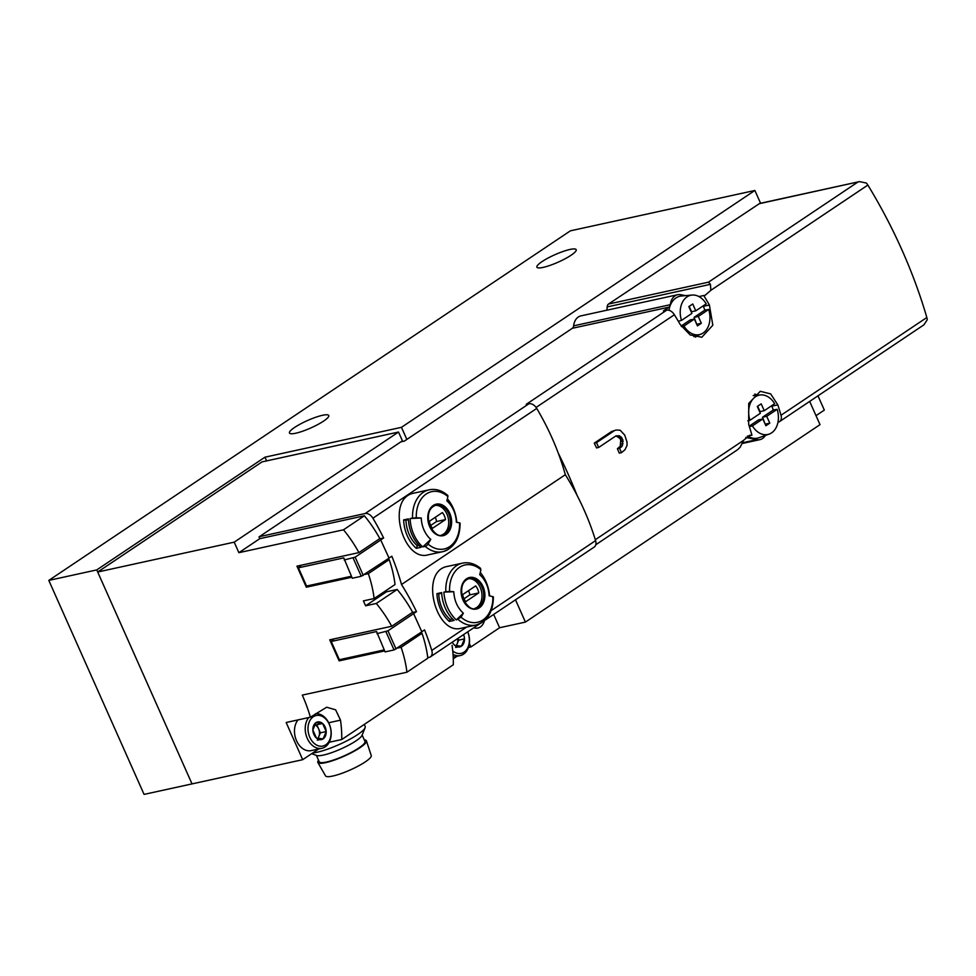 <?xml version="1.0" encoding="UTF-8"?>
<svg xmlns="http://www.w3.org/2000/svg" width="976" height="976" viewBox="0 0 976 976"><rect width="100%" height="100%" fill="white"/><g stroke="black" fill="none" stroke-linecap="round" stroke-linejoin="round"><path stroke-width="1.46" d="M264.96 457.183L96.758 569.911L48.8 580.403L570.411 230.824L754.875 190.466L401.465 427.329L264.96 457.183L266.607 460.892M397.525 648.088L401.087 647.308A97.759 64.855 56.2 0 1 406.919 672.22L302.292 695.107A125.135 83.009 56.2 0 1 310.38 717.201L286.151 722.496L302.706 759.682L192.028 783.899L96.758 569.911M97.698 572.021L234.203 542.156L238.888 552.684L259.787 538.667L259.006 536.922L402.417 440.81L398.513 432.039L262.007 461.904L97.698 572.021L192.028 783.899L144.07 794.391L48.8 580.403M760.572 203.252L754.875 190.466M816.009 415.666L824.33 410.091L817.973 395.841M809.677 401.404A23.461 16.982 77.7 0 0 810.019 402.197L820.011 424.645L525.417 622.09L515.499 599.813M406.858 439.432L401.465 427.329M469.346 643.452L470.908 646.954L468.407 647.503M470.908 646.954L499.59 627.739L525.417 622.09M322.483 415.3A21.509 4.063 156 0 1 328.766 415.52A21.509 4.063 156 0 1 310.771 427.976A21.509 4.063 156 0 1 289.469 433.015A21.509 4.063 156 0 1 300.449 423.974A21.509 4.063 156 0 1 322.483 415.3M569.923 249.466A21.509 4.063 156 0 1 576.194 249.685A21.509 4.063 156 0 1 558.199 262.141A21.509 4.063 156 0 1 536.898 267.18A21.509 4.063 156 0 1 547.89 258.14A21.509 4.063 156 0 1 569.923 249.466M473.787 627.763A13.298 9.626 77.7 0 0 477.85 628.044A13.298 9.626 77.7 0 0 480.326 626.982A13.298 9.626 77.7 0 0 484.364 620.736M499.59 627.739L493.673 614.441M452.071 645.38A125.135 83.009 56.2 0 1 453.328 664.741L341.759 739.515A125.135 83.009 -123.8 0 0 340.502 720.154L335.634 709.82L326.679 707.222L310.38 717.201M329.205 742.26L341.759 739.515M302.706 759.682L318.701 748.97M453.267 658.788L457 656.287M364.731 574.425L368.294 573.644A97.759 64.855 56.2 0 1 374.113 598.544L363.414 600.887L365.597 605.803L376.297 603.461A97.759 64.855 56.2 0 1 391.718 626.263L329.742 639.829L339.111 660.874L384.654 650.907M238.888 552.684L343.503 529.797A97.759 64.855 56.2 0 1 358.924 552.599L296.936 566.153L306.318 587.21L351.848 577.243M398.513 432.039L234.203 542.156M259.787 538.667L364.402 515.779A97.759 64.855 56.2 0 1 379.823 538.593L358.924 552.599M385.63 560.419L389.192 559.638A97.759 64.855 56.2 0 1 395.024 584.539L374.113 598.544M385.971 590.602L386.508 591.798L397.208 589.455A97.759 64.855 56.2 0 1 412.628 612.257L391.718 626.263M418.436 634.083L421.998 633.302A97.759 64.855 56.2 0 1 427.817 658.202L406.919 672.22M364.402 515.779L343.503 529.797M308.745 585.576L306.318 587.21M389.192 559.638L368.294 573.644M386.508 591.798L365.597 605.803M397.208 589.455L376.297 603.461M341.551 659.239L339.111 660.874M421.998 633.302L401.087 647.308M364.255 724.436L365.158 726.473A31.281 5.917 156 0 1 365.085 727.754A31.281 5.917 156 0 1 343.418 742.553A31.281 5.917 156 0 1 312.771 752.947M365.085 727.754L362.023 735.331A25.291 4.782 156 0 1 340.929 748.946A25.291 4.782 156 0 1 316.688 755.509L311.661 753.692M362.133 735.05L364.963 741.418A25.022 4.734 156 0 1 344.028 755.912A25.022 4.734 156 0 1 319.237 761.768L316.407 755.412M364.28 739.857A26.584 5.026 156 0 1 366.427 740.869A26.584 5.026 156 0 1 344.15 756.18A26.584 5.026 156 0 1 317.859 762.488A26.584 5.026 156 0 1 318.554 760.219M366.427 740.869L371.246 755.534A25.022 4.734 156 0 1 350.274 769.942A25.022 4.734 156 0 1 325.533 775.883L317.859 762.488M326.191 731.573L323.129 738.881L316.468 738.088L312.857 729.987L315.919 722.679L322.58 723.472L326.191 731.573A9.028 6.539 -102.3 0 1 323.129 738.881A9.028 6.539 -102.3 0 1 316.468 738.088A9.028 6.539 -102.3 0 1 312.857 729.987A9.028 6.539 -102.3 0 1 315.919 722.679A9.028 6.539 -102.3 0 1 322.58 723.472A9.028 6.539 -102.3 0 1 326.191 731.573L320.396 732.842L316.785 724.741L314.65 724.485M313.284 716.75A15.64 11.322 -102.3 0 1 331.071 732.146A15.64 11.322 -102.3 0 1 314.235 743.431A15.64 11.322 -102.3 0 1 313.284 716.75M315.614 713.7A17.592 12.737 -102.3 0 1 330.815 729.145A17.592 12.737 -102.3 0 1 321.97 748.263A17.592 12.737 -102.3 0 1 307.172 738.161A17.592 12.737 -102.3 0 1 308.709 717.567M321.97 748.263L311.234 750.605A17.592 12.737 -102.3 0 1 296.436 740.516A17.592 12.737 -102.3 0 1 297.973 719.922M314.565 724.619A7.82 5.661 -102.3 0 1 318.591 728.791A7.82 5.661 -102.3 0 1 318.859 736.49L320.396 732.842M318.017 738.515L318.859 736.49A7.82 5.661 -102.3 0 1 317.615 738.429M317.334 740.15L323.129 738.881M316.785 724.741L322.58 723.472M463.563 634.62A9.028 6.539 -102.3 0 1 464.491 638.877L461.441 646.185L454.767 645.392A9.028 6.539 -102.3 0 1 452.352 642.135M457.646 638.585A7.82 5.661 -102.3 0 1 457.171 643.806L458.696 640.146L464.491 638.877A9.028 6.539 -102.3 0 1 461.441 646.185A9.028 6.539 -102.3 0 1 454.767 645.392M467.675 631.862A15.64 11.322 -102.3 0 1 466.382 649.955A15.64 11.322 -102.3 0 1 452.73 650.919M467.772 631.801A17.592 12.737 -102.3 0 1 460.269 655.567A17.592 12.737 -102.3 0 1 453.023 654.347M458.696 640.146L457.915 638.402M456.317 645.819L457.171 643.806A7.82 5.661 -102.3 0 1 455.914 645.734M455.633 647.454L461.441 646.185M710.43 284.333L607.182 306.915A3.916 2.83 -102.3 0 1 608.499 304.048L708.478 282.174L710.43 284.333L710.87 290.311L705.062 295.338L703.757 295.521A391.047 259.421 56.2 0 1 709.393 305L712.822 325.24L701.842 337.232L690.154 334.939L680.235 324.544A391.047 259.421 -123.8 0 0 674.392 314.748A7.82 5.185 -123.8 0 0 666.681 310.185L663.424 310.905L669.048 307.135A3.916 2.83 77.7 0 0 670.341 304.683L573.632 325.838A14.079 10.187 -102.3 0 1 580.927 315.882L677.637 294.715A14.079 10.187 77.7 0 0 670.341 304.683M484.645 620.48L594.225 547.048A7.82 5.185 -123.8 0 0 595.592 540.619A195.517 129.71 -123.8 0 0 577.023 495.259A391.047 259.421 -123.8 0 0 558.272 453.132A195.517 129.71 -123.8 0 0 536.739 408.419A7.82 5.185 -123.8 0 0 528.955 403.747L526.198 404.345L666.681 310.185M595.787 544.754L737.685 449.643L740.198 447.167L743.553 440.359L749.605 435.272L751.935 435.186L747.384 436.187M751.935 435.186A7.82 5.185 -123.8 0 0 751.837 434.808A391.047 259.421 -123.8 0 0 748.677 424.426L748.726 403.43L760.267 391.315L770.65 393.889L777.848 404.869A391.047 259.421 56.2 0 1 780.995 415.264A7.82 5.185 56.2 0 1 779.592 421.571A7.82 5.185 56.2 0 1 778.36 422.083L777.982 422.169M779.592 421.571L923.857 324.874L927.2 319.835A7.82 5.185 -123.8 0 0 926.834 317.517A391.047 259.421 -123.8 0 0 867.871 185.074A7.82 5.185 -123.8 0 0 866.285 183.024L859.49 181.609L759.34 203.679A3.916 2.83 -102.3 0 1 760.06 203.362L859.49 181.609M617.393 448.74A391.047 259.421 56.2 0 1 619.272 453.145L621.492 452.657L624.945 449.777L627.007 445.544L627.043 442.104L624.725 435.113L620.163 430.196L616.149 430.038L611.61 431.514L594.286 443.128A391.047 259.421 56.2 0 1 596.519 447.923L598.666 447.459L615.978 435.857L619.967 438.492A391.047 259.421 56.2 0 1 620.748 440.249L620.236 446.264L617.393 448.74L619.54 448.277L621.492 452.657M479.655 568.239L480.9 569.691A117.315 58.121 -49.1 0 1 479.716 574.644C485.487 579.988 488.622 587.052 489.147 595.836A117.315 19.703 -2 0 1 492.88 596.604A29.329 21.228 -102.3 0 1 461.038 617.161A117.315 58.121 -49.1 0 0 463.368 613.209C457.476 607.828 454.279 600.655 453.791 591.712A117.315 19.703 -2 0 0 449.594 591.456L445.825 591.7A31.671 22.936 -102.3 0 1 462.417 563.152L447.923 566.324C418.741 570.667 435.906 635.791 461.245 628.215M461.038 617.161L456.256 619.931C448.923 612.867 444.788 603.595 443.873 592.127L445.825 591.7M441.677 592.603A31.671 22.936 77.7 0 0 454.06 620.407L449.314 621.444A31.671 22.936 -102.3 0 1 436.931 593.64L441.677 592.603M492.575 597.263L492.88 596.604M421.815 631.728L424.548 629.886A195.517 129.71 56.2 0 1 431.77 650.419A7.82 5.185 56.2 0 1 430.392 656.848A7.82 5.185 56.2 0 1 429.159 657.36L427.756 657.678M577.023 495.259A195.517 129.71 -123.8 0 0 565.324 474.702A195.517 129.71 -123.8 0 0 558.272 453.132M389.021 558.077L391.815 556.21A195.517 129.71 56.2 0 1 401.502 584.502L565.324 474.702M401.502 584.502A195.517 129.71 56.2 0 1 416.496 611.635L412.128 612.586M334.036 638.89L331.23 641.476L376.565 631.557L385.093 651.907L394.048 649.943L421.839 631.801L413.58 613.587L416.496 611.635M414.434 493.051C385.166 497.382 402.746 562.396 428.171 554.832L442.665 551.696A31.671 22.936 -102.3 0 1 425.17 546.389L422.767 546.914A31.671 22.936 -102.3 0 1 410.115 518.5L416.301 517.731A117.315 19.703 -2 0 1 421.254 518.024L410.115 518.5M447.374 498.809A31.671 22.936 -102.3 0 1 456.768 522.282M408.383 518.878A31.671 22.936 77.7 0 0 421.034 547.292L416.288 548.329A31.671 22.936 -102.3 0 1 403.637 519.915L408.383 518.878M425.17 546.389A3.123 1.549 -49.1 0 0 428.013 544.047A117.315 58.121 -49.1 0 0 430.758 539.374A23.79 17.226 -102.3 0 1 421.254 518.024M416.301 517.731A29.329 21.228 -102.3 0 1 447.874 496.577A117.315 58.121 -49.1 0 1 446.862 500.871A23.79 17.226 -102.3 0 1 456.365 522.209A117.315 19.703 -2 0 1 459.586 522.88L460.099 523.148C459.977 538.569 454.169 548.085 442.665 551.696A31.671 22.936 -102.3 0 0 448.557 549.171M259.372 536.678L365.134 513.535A7.82 5.185 56.2 0 1 372.905 518.219A195.517 129.71 56.2 0 1 383.629 537.983L379.335 538.923M301.242 565.214L298.436 567.812L343.759 557.894L352.299 578.243L361.254 576.279L389.046 558.126L380.713 539.935L383.629 537.983M400.831 441.872L404.381 441.091L572.326 328.29A3.916 2.83 -102.3 0 0 573.632 325.838M685.481 295.643L680.797 294.703A14.079 10.187 77.7 0 0 677.637 294.715M745.774 437.443L756.754 439.651A14.079 10.187 77.7 0 0 759.914 439.639A14.079 10.187 77.7 0 0 765.355 435.455M608.499 304.048L759.34 203.679M607.182 306.915A14.079 10.187 -102.3 0 1 606.779 310.222M703.757 295.521L698.938 296.57M695.522 337.135A23.461 16.982 77.7 0 0 697.23 335.463M757.583 395.195A23.461 16.982 77.7 0 0 754.729 394.084M298.436 567.812L306.562 586.051L351.409 576.243M344.174 560.004L355.154 557.162L380.921 539.887M331.23 641.476L339.355 659.715L384.202 649.906M376.968 633.668L387.96 630.825L413.726 613.55M435.076 505.373A15.25 11.041 -102.3 0 1 447.862 516.609A15.25 11.041 -102.3 0 1 443.543 534.092A15.25 11.041 -102.3 0 1 441.567 535.068M445.495 519.574A11.151 8.064 77.7 0 0 442.372 512.559L429.403 521.257A11.151 8.064 -102.3 0 0 432.527 528.272L445.495 519.574L436.54 521.538A11.151 8.064 77.7 0 0 435.235 517.341M447.874 496.577A3.123 1.549 -49.1 0 0 447.618 495.283C441.799 490.367 435.638 488.537 429.135 489.806L414.434 493.026M430.758 539.374L422.767 546.914M419.058 545.425L417.35 545.804L416.288 548.329M417.35 545.804A28.548 20.667 -102.3 0 1 405.943 520.196L403.637 519.915M408.419 519.647L405.943 520.196M430.697 525.442L436.54 521.538M468.358 578.719A15.25 11.041 -102.3 0 1 481.144 589.943A15.25 11.041 -102.3 0 1 476.825 607.438A15.25 11.041 -102.3 0 1 474.861 608.414M478.777 592.92A11.151 8.064 77.7 0 0 475.654 585.905L462.685 594.591A11.151 8.064 -102.3 0 0 465.808 601.606L478.777 592.92L469.822 594.872A11.151 8.064 77.7 0 0 468.517 590.687M489.586 595.909A32.062 23.217 77.7 0 0 480.265 572.473M453.791 591.712L443.873 592.127M463.368 613.209L456.256 619.931M452.522 618.943L450.143 619.467L449.314 621.444M450.143 619.467A28.548 20.667 -102.3 0 1 438.749 593.859L436.931 593.64M441.713 593.213L438.749 593.859M463.99 598.788L469.822 594.872M616.149 430.038L611.61 431.514M613.831 431.026L596.519 442.64L594.286 443.128M615.978 435.857L619.492 435.772L622.859 439.786L622.383 445.8L621.053 447.252L618.906 447.728M621.053 447.252L619.54 448.277M596.519 442.64L598.666 447.459M619.492 435.772L617.369 436.235M621.187 436.919L619.077 437.382M622.078 438.029L619.967 438.492M622.859 439.786L620.748 440.249M623.139 441.298L621.029 441.762M623.005 443.665L620.882 444.129M622.383 445.8L620.236 446.264M757.303 406.467L760.341 413.299L749.922 420.29A20.142 14.579 -102.3 0 1 760.56 394.926A20.142 14.579 -102.3 0 1 774.651 403.71L764.232 410.701L761.195 403.857L757.303 406.467M777.152 409.322A20.142 14.579 -102.3 0 1 769.137 434.113A20.142 14.579 -102.3 0 1 752.423 425.902L762.842 418.924L765.892 425.756L769.783 423.157L766.733 416.313L777.152 409.322L773.285 410.018A20.691 14.982 77.7 0 0 771.552 405.796M769.137 434.113L758.974 437.736A21.509 15.567 -102.3 0 1 747.811 436.089M747.775 420.839L749.922 420.29M752.423 425.902L749.385 426.671M765.233 424.292L762.512 417.228L773.285 410.018M762.512 417.228L766.733 416.313M757.62 406.248L760.023 411.616L764.232 410.701M749.226 426.146L758.633 419.839L762.842 418.924M765.562 424.072L769.783 423.157M688.849 306.586L691.899 313.43L681.468 320.421A20.142 14.579 -102.3 0 1 692.106 295.057A20.142 14.579 -102.3 0 1 706.209 303.841L695.778 310.832L692.74 303.987L688.849 306.586M708.698 309.453A20.142 14.579 -102.3 0 1 700.683 334.243A20.142 14.579 -102.3 0 1 683.969 326.033L694.387 319.042L697.437 325.886L701.329 323.276L698.279 316.444L708.698 309.453L704.831 310.148A20.691 14.982 77.7 0 0 703.098 305.927M668.963 310.295A21.509 15.567 -102.3 0 1 681.37 296.009L692.106 295.057M678.283 321.226L681.468 320.421M683.969 326.033L681.553 326.643M696.791 324.422L694.07 317.359L704.831 310.148M694.07 317.359L698.279 316.444M689.178 306.379L691.569 311.747L695.778 310.832M681.138 326.021L690.178 319.969L694.387 319.042M697.108 324.203L701.329 323.276M340.502 720.154L328.68 722.74M536.092 407.443L674.392 314.748M595.311 539.716L743.553 440.359M780.995 415.264L926.834 317.517M710.87 290.311L867.871 185.074M481.839 622.505A31.671 22.936 -102.3 0 1 475.959 625.043A31.671 22.936 -102.3 0 1 458.208 619.504M479.436 607.743A16.141 11.688 -102.3 0 1 467.358 606.181A16.141 11.688 -102.3 0 1 463.576 581.842A16.141 11.688 -102.3 0 1 481.79 584.197A16.141 11.688 -102.3 0 1 479.436 607.743M449.594 591.456A29.329 21.228 -102.3 0 1 480.9 569.691M431.77 650.419L466.589 627.092M491.184 610.598L595.592 540.619M412.531 517.975A31.671 22.936 -102.3 0 1 429.135 489.806M446.142 534.397A16.141 11.688 -102.3 0 1 427.793 518.5A16.141 11.688 -102.3 0 1 445.166 506.861A16.141 11.688 -102.3 0 1 446.142 534.397M459.586 522.88A29.329 21.228 -102.3 0 1 428.013 544.047M372.905 518.219L536.739 408.419M365.134 513.535L528.955 403.747M669.048 307.135L572.326 328.29M756.754 439.651L742.37 442.799M708.478 282.174L857.733 182.146M771.76 406.211L777.848 404.869M703.306 306.33L709.393 305M353.129 558.04L361.254 576.279M355.154 557.162L363.279 575.401M385.935 631.704L394.048 649.943M387.96 630.825L396.073 649.064M445.263 533.713A15.25 11.041 -102.3 0 1 442.433 534.933C438.834 536.934 434.54 533.799 429.574 525.539C426.78 514.559 428.903 507.764 435.918 505.141A15.25 11.041 -102.3 0 1 449.411 515.633A15.25 11.041 -102.3 0 1 445.263 533.713M478.557 607.06A15.25 11.041 -102.3 0 1 475.727 608.28C472.116 610.268 467.833 607.145 462.856 598.874C460.074 587.906 462.185 581.098 469.2 578.475A15.25 11.041 -102.3 0 1 482.693 588.979A15.25 11.041 -102.3 0 1 478.557 607.06M460.269 655.567L453.193 657.116M493.392 596.885C493.136 612.098 487.329 621.48 475.959 625.043L461.258 628.251M759.914 439.639L742.041 443.543M430.392 656.848L479.814 623.725M480.631 568.398C474.873 563.652 468.809 561.895 462.417 563.152M760.56 394.926L753.179 395.585M700.683 334.243L693.863 336.671"/></g></svg>
